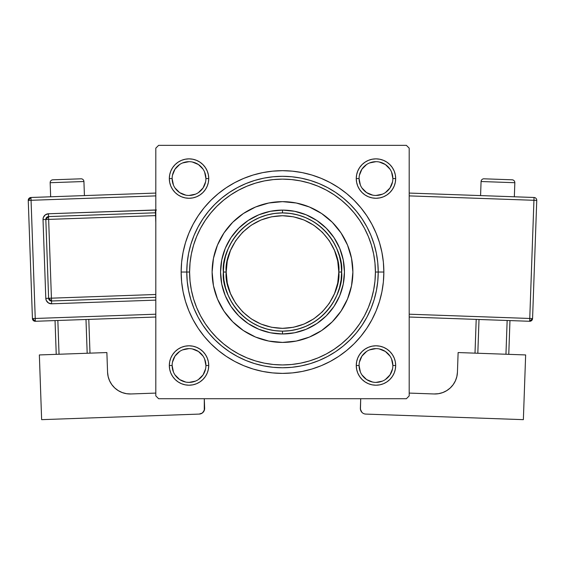 <?xml version="1.0" encoding="UTF-8"?>
<svg xmlns="http://www.w3.org/2000/svg" width="565" height="565" viewBox="0 0 565 565"><rect width="100%" height="100%" fill="white"/><g stroke="black" fill="none" stroke-linecap="round" stroke-linejoin="round"><path stroke-width="0.85" d="M172.134 365.499L172.134 365.506A16.894 16.894 0 0 0 189.028 382.399A16.894 16.894 0 0 0 205.921 365.506A16.894 16.894 0 0 0 189.028 348.612A16.894 16.894 0 0 0 172.134 365.506L169.323 365.506A19.704 19.704 0 0 1 189.028 345.794A19.704 19.704 0 0 1 208.739 365.506L205.921 365.506A16.894 16.894 0 0 1 189.028 382.399A16.894 16.894 0 0 1 172.134 365.506A16.894 16.894 0 0 1 189.028 348.612A16.894 16.894 0 0 1 205.921 365.506L204.636 359.043M205.921 178.568L208.739 178.568A19.704 19.704 0 0 1 189.028 198.273A19.704 19.704 0 0 1 169.323 178.568L169.698 182.41L170.821 186.104L172.643 189.515L175.094 192.503L178.081 194.953L181.485 196.775L185.186 197.891L189.028 198.273L192.877 197.891L196.571 196.775L199.982 194.953L202.962 192.503L205.413 189.515L207.235 186.104L208.358 182.41L208.739 178.568L208.358 174.719L207.235 171.026L205.413 167.614L202.962 164.627L199.982 162.176L196.571 160.354L192.877 159.238L189.028 158.857L185.186 159.238L181.485 160.354L178.081 162.176L175.094 164.627L172.643 167.614L170.821 171.026L169.698 174.719L169.323 178.568L172.134 178.568A16.894 16.894 0 0 0 189.028 195.455A16.894 16.894 0 0 0 205.921 178.568A16.894 16.894 0 0 0 189.028 161.675A16.894 16.894 0 0 0 172.134 178.568L169.323 178.568A19.704 19.704 0 0 1 189.028 158.857A19.704 19.704 0 0 1 208.739 178.568L205.921 178.568A16.894 16.894 0 0 1 189.028 195.455A16.894 16.894 0 0 1 172.134 178.568A16.894 16.894 0 0 1 189.028 161.675A16.894 16.894 0 0 1 205.921 178.568L204.636 172.099M356.642 174.719L356.261 178.568L356.642 174.719L356.261 178.568L356.642 182.41L357.765 186.104L359.587 189.515L362.038 192.503L365.018 194.953L368.429 196.775L372.123 197.891L375.972 198.273L379.814 197.891L383.515 196.775L386.919 194.953L389.907 192.503L392.357 189.515L394.179 186.104L395.302 182.41L395.677 178.568L395.302 174.719L394.179 171.026L392.357 167.614L389.907 164.627L386.919 162.176L383.515 160.354L379.814 159.238L375.972 158.857L372.123 159.238L368.429 160.354L365.018 162.176L362.038 164.627L359.587 167.614L357.765 171.026L356.642 174.719L356.261 178.568L359.079 178.568A16.894 16.894 0 0 0 375.972 195.455A16.894 16.894 0 0 0 392.866 178.568A16.894 16.894 0 0 0 375.972 161.675A16.894 16.894 0 0 0 359.079 178.568L356.261 178.568A19.704 19.704 0 0 1 375.972 158.857A19.704 19.704 0 0 1 395.677 178.568L392.866 178.568A16.894 16.894 0 0 1 375.972 195.455A16.894 16.894 0 0 1 359.079 178.568A16.894 16.894 0 0 1 375.972 161.675A16.894 16.894 0 0 1 392.866 178.568L391.573 172.099M359.079 365.499L359.079 365.506A16.894 16.894 0 0 0 375.972 382.399A16.894 16.894 0 0 0 392.866 365.506A16.894 16.894 0 0 0 375.972 348.612A16.894 16.894 0 0 0 359.079 365.506L356.261 365.506A19.704 19.704 0 0 1 375.972 345.794A19.704 19.704 0 0 1 395.677 365.506L392.866 365.506A16.894 16.894 0 0 1 375.972 382.399A16.894 16.894 0 0 1 359.079 365.506A16.894 16.894 0 0 1 375.972 348.612A16.894 16.894 0 0 1 392.866 365.506L391.573 359.043M383.854 272.033L378.225 272.033L383.854 272.033L383.367 262.103L381.905 252.265L379.489 242.611L376.135 233.246L371.883 224.256L366.77 215.724L360.844 207.736L354.17 200.37L346.797 193.689L338.809 187.764L330.278 182.65L321.287 178.399L311.922 175.044L302.275 172.629L292.437 171.167L282.5 170.679L272.563 171.167L262.725 172.629L253.078 175.044L243.713 178.399L234.722 182.65L226.191 187.764L218.203 193.689L210.83 200.37L204.156 207.736L198.23 215.724L193.117 224.256L188.865 233.246L185.511 242.611L183.095 252.265L181.633 262.103L181.146 272.033A101.354 101.354 0 0 1 282.5 170.679A101.354 101.354 0 0 1 383.854 272.033A101.354 101.354 0 0 1 282.5 373.387A101.354 101.354 0 0 1 181.146 272.033L181.633 281.97L183.095 291.808L185.511 301.456L188.865 310.821L193.117 319.811L198.23 328.343L204.156 336.33L210.83 343.704L218.203 350.385L226.191 356.31L234.722 361.423L243.713 365.675L253.078 369.023L262.725 371.438L272.563 372.9L282.5 373.387L292.437 372.9L302.275 371.438L311.922 369.023L321.287 365.675L330.278 361.423L338.809 356.31L346.797 350.385L354.17 343.704L360.844 336.33L366.77 328.343L371.883 319.811L376.135 310.821L379.489 301.456L381.905 291.808L383.367 281.97L383.854 272.033M186.775 272.033L181.146 272.033L186.775 272.033A95.725 95.725 0 0 0 282.5 367.759A95.725 95.725 0 0 0 378.225 272.033L375.407 272.033A92.907 92.907 0 0 1 282.5 364.941A92.907 92.907 0 0 1 189.593 272.033L186.775 272.033A95.725 95.725 0 0 1 282.5 176.315A95.725 95.725 0 0 1 378.225 272.033A95.725 95.725 0 0 1 282.5 367.759A95.725 95.725 0 0 1 186.775 272.033L187.241 281.419L188.618 290.707L190.899 299.824L194.063 308.667L198.082 317.156L202.913 325.214L208.506 332.764L214.813 339.72L221.777 346.027L229.319 351.628L237.378 356.451L245.867 360.47L254.716 363.634L263.827 365.915L273.121 367.299L282.5 367.759L291.879 367.299L301.173 365.915L310.284 363.634L319.133 360.47L327.622 356.451L335.681 351.628L343.223 346.027L350.187 339.72L356.494 332.764L362.087 325.214L366.918 317.156L370.937 308.667L374.101 299.824L376.382 290.707L377.759 281.419L378.225 272.033L377.759 262.654L376.382 253.36L374.101 244.25L370.937 235.4L366.918 226.911L362.087 218.853L356.494 211.31L350.187 204.346L343.223 198.04L335.681 192.446L327.622 187.615L319.133 183.597L310.284 180.433L301.173 178.152L291.879 176.774L282.5 176.315L273.121 176.774L263.827 178.152L254.716 180.433L245.867 183.597L237.378 187.615L229.319 192.446L221.777 198.04L214.813 204.346L208.506 211.31L202.913 218.853L198.082 226.911L194.063 235.4L190.899 244.25L188.618 253.36L187.241 262.654L186.775 272.033L189.593 272.033L190.038 281.144L191.38 290.163L193.59 299.005L196.662 307.586L200.561 315.828L205.25 323.653L210.681 330.977L216.805 337.729L223.563 343.852L230.88 349.283L238.705 353.973L246.947 357.871L255.528 360.943L264.378 363.154L273.396 364.496L282.5 364.941L291.604 364.496L300.622 363.154L309.472 360.943L318.053 357.871L326.295 353.973L334.12 349.283L341.437 343.852L348.195 337.729L354.319 330.977L359.75 323.653L364.439 315.828L368.338 307.586L371.41 299.005L373.62 290.163L374.962 281.144L375.407 272.033L374.962 262.93L373.62 253.911L371.41 245.069L368.338 236.481L364.439 228.239L359.75 220.421L354.319 213.097L348.195 206.338L341.437 200.215L334.12 194.784L326.295 190.101L318.053 186.203L309.472 183.131L300.622 180.913L291.604 179.578L282.5 179.126L273.396 179.578L264.378 180.913L255.528 183.131L246.947 186.203L238.705 190.101L230.88 194.784L223.563 200.215L216.805 206.338L210.681 213.097L205.25 220.421L200.561 228.239L196.662 236.481L193.59 245.069L191.38 253.911L190.038 262.93L189.593 272.033A92.907 92.907 0 0 1 282.5 179.126A92.907 92.907 0 0 1 375.407 272.033L378.225 272.033A95.725 95.725 0 0 0 282.5 176.315A95.725 95.725 0 0 0 186.775 272.033M406.376 145.346L158.624 145.346L406.376 145.346L409.194 148.157L409.194 395.91L409.194 148.157L406.376 145.346M155.806 395.91L155.806 148.157L158.624 145.346L155.806 148.157L155.806 395.91L158.624 398.728L155.806 395.91M406.376 398.728L158.624 398.728L406.376 398.728L409.194 395.91L406.376 398.728M374.793 282.726L374.962 281.144M169.698 369.348L170.821 373.048L172.643 376.452L170.821 373.048L172.643 376.452L175.094 379.44L178.081 381.891L181.485 383.713L185.186 384.836L189.028 385.21L192.877 384.836L196.571 383.713L199.982 381.891L202.962 379.44L205.413 376.452L207.235 373.048L208.358 369.348L208.739 365.506L208.358 361.664L207.235 357.963L205.413 354.559L202.962 351.571L199.982 349.121L196.571 347.298L192.877 346.176L189.028 345.794L185.186 346.176L181.485 347.298L178.081 349.121L175.094 351.571L172.643 354.559L170.821 357.963L169.698 361.664L169.323 365.506L169.698 369.348L170.821 373.048L172.643 376.452L175.094 379.44L178.081 381.891L181.485 383.713M392.866 365.506L395.677 365.506A19.704 19.704 0 0 1 375.972 385.21A19.704 19.704 0 0 1 356.261 365.506L356.642 369.348L357.765 373.048L359.587 376.452L362.038 379.44L365.018 381.891L368.429 383.713L372.123 384.836L375.972 385.21L379.814 384.836L383.515 383.713L386.919 381.891L389.907 379.44L392.357 376.452L394.179 373.048L395.302 369.348L395.677 365.506L395.302 361.664L394.179 357.963L392.357 354.559L389.907 351.571L386.919 349.121L383.515 347.298L379.814 346.176L375.972 345.794L372.123 346.176L368.429 347.298L365.018 349.121L362.038 351.571L359.587 354.559L357.765 357.963L356.642 361.664L356.261 365.506L356.642 369.348M383.515 383.713L386.919 381.891L389.907 379.44L392.357 376.452L394.179 373.048M395.302 174.719L394.179 171.026L392.357 167.614L394.179 171.026L392.357 167.614L389.907 164.627L386.919 162.176L383.515 160.354M372.123 159.238L368.429 160.354L365.018 162.176L368.429 160.354L365.018 162.176L362.038 164.627M357.765 186.104L359.587 189.515M368.429 196.775L372.123 197.891M375.972 198.273L379.814 197.891M383.515 196.775L386.919 194.953M389.907 192.503L392.357 189.515L389.907 192.503L392.357 189.515L394.179 186.104M208.739 178.568L208.358 174.719M207.235 171.026L205.413 167.614M202.962 164.627L199.982 162.176L202.962 164.627L199.982 162.176L196.571 160.354M185.186 159.238L181.485 160.354L178.081 162.176L181.485 160.354L178.081 162.176L175.094 164.627L172.643 167.614L170.821 171.026M169.698 182.41L170.821 186.104L172.643 189.515L170.821 186.104L172.643 189.515L175.094 192.503M185.186 197.891L189.028 198.273M196.571 196.775L199.982 194.953M207.235 186.104L208.358 182.41M207.235 357.963L205.413 354.559M196.571 347.298L192.877 346.176M189.028 345.794L185.186 346.176M181.485 347.298L178.081 349.121M175.094 351.571L172.643 354.559L175.094 351.571L172.643 354.559L170.821 357.963M208.358 369.348L208.739 365.506A19.704 19.704 0 0 1 189.028 385.21A19.704 19.704 0 0 1 169.323 365.506L172.134 365.506L173.427 371.968M395.302 361.664L394.179 357.963L392.357 354.559L394.179 357.963L392.357 354.559L389.907 351.571M379.814 346.176L375.972 345.794M368.429 347.298L365.018 349.121M357.765 357.963L356.642 361.664M357.765 373.048L359.587 376.452M389.907 379.44L392.357 376.452L389.907 379.44M392.357 167.614L389.907 164.627L386.919 162.176L389.907 164.627L392.357 167.614M178.081 162.176L175.094 164.627L172.643 167.614L175.094 164.627L178.081 162.176M172.643 376.452L175.094 379.44L172.643 376.452M362.038 379.44L365.018 381.891L368.429 383.713M196.571 383.713L199.982 381.891L202.962 379.44M205.596 368.804L203.075 374.892L198.414 379.553M185.737 382.074L179.642 379.553L174.988 374.892M172.459 362.207L174.988 356.12L179.642 351.458M192.326 348.937L198.414 351.458L203.075 356.12M392.541 368.804L390.012 374.892L385.358 379.553M372.674 382.074L366.586 379.553L361.925 374.892M359.404 362.207L361.925 356.12L366.586 351.458M379.263 348.937L385.358 351.458L390.012 356.12M390.012 187.954L385.351 192.616M372.674 195.13L366.586 192.609L361.925 187.954M359.404 175.27L361.925 169.182L366.586 164.521M379.263 162L385.358 164.521L390.012 169.182M203.075 187.954L198.407 192.616M185.737 195.13L179.642 192.609L174.988 187.954M172.459 175.27L174.988 169.182L179.642 164.521M192.326 162L198.414 164.521L203.075 169.182M356.261 365.506L359.079 365.506L360.364 371.968M375.965 382.399L382.434 381.114M375.972 348.612L369.503 349.897M189.028 382.399L195.497 381.114M189.035 348.612L182.566 349.897M172.134 178.568L173.427 185.03M189.028 195.455L195.497 194.169M203.075 187.947L205.596 181.859M189.035 161.675L182.566 162.96M359.079 178.568L360.364 185.03M375.965 195.455L382.434 194.169M390.012 187.947L392.541 181.859M375.972 161.675L369.503 162.96M392.866 178.568L395.677 178.568A19.704 19.704 0 0 1 375.972 198.273A19.704 19.704 0 0 1 356.261 178.568M205.921 365.506L208.739 365.506M341.048 311.103A70.385 70.385 0 0 0 351.536 258.318L352.885 272.033L351.529 285.763L347.524 298.97L341.02 311.138L332.269 321.803L321.605 330.56L309.436 337.065L296.23 341.069L282.5 342.418L268.771 341.069L255.564 337.065L243.395 330.56L232.731 321.803L223.98 311.138L217.476 298.97L213.471 285.763L212.115 272.033A70.385 70.385 0 0 1 282.5 201.649A70.385 70.385 0 0 1 352.885 272.033A70.385 70.385 0 0 1 282.5 342.418A70.385 70.385 0 0 1 212.115 272.033L213.471 258.304L217.476 245.097L223.98 232.928L232.731 222.264L243.395 213.514L255.564 207.009L268.771 203.005A70.385 70.385 0 0 0 243.43 213.492M351.529 258.29A70.385 70.385 0 0 0 341.048 232.964M340.999 232.9A70.385 70.385 0 0 0 332.284 222.278M321.57 213.492A70.385 70.385 0 0 0 296.244 203.005L309.436 207.009L321.605 213.514L332.269 222.264A70.385 70.385 0 0 0 321.64 213.535M296.222 202.997A70.385 70.385 0 0 0 268.778 202.997L282.5 201.649L296.23 203.005M243.36 213.535A70.385 70.385 0 0 0 232.745 222.25M232.716 222.278A70.385 70.385 0 0 0 224.001 232.9M223.952 232.964A70.385 70.385 0 0 0 213.464 285.756M332.269 222.264L341.02 232.928L347.524 245.097L351.529 258.304M220.562 272.033L221.755 259.949L225.28 248.332L231 237.625L238.705 228.239L248.091 220.534L258.798 214.813L270.416 211.289L282.5 210.095L294.584 211.289L306.202 214.813L316.909 220.534L326.295 228.239L334 237.625L339.72 248.332L343.245 259.949L344.438 272.033L343.245 284.117L339.72 295.735L334 306.449L326.295 315.835L316.909 323.533L306.202 329.261L294.584 332.785L282.5 333.971L270.416 332.785L258.798 329.261L248.091 323.533L238.705 315.835L231 306.449L225.28 295.735L221.755 284.117L220.562 272.033M213.471 285.777A70.385 70.385 0 0 0 223.952 311.103M224.001 311.174A70.385 70.385 0 0 0 232.716 321.789M232.745 321.817A70.385 70.385 0 0 0 243.36 330.532M243.43 330.582A70.385 70.385 0 0 0 268.756 341.062M268.778 341.069A70.385 70.385 0 0 0 296.222 341.069M296.244 341.062A70.385 70.385 0 0 0 321.57 330.582M321.64 330.532A70.385 70.385 0 0 0 332.255 321.817M332.284 321.789A70.385 70.385 0 0 0 340.999 311.174M172.643 354.559L173.144 353.845M392.357 189.515L391.856 190.221M199.982 162.176L200.688 162.678M312.954 221.36L305.842 217.716L298.299 215.06L290.474 213.45L282.5 212.913L282.5 210.095A61.938 61.938 0 0 0 220.562 272.033A61.938 61.938 0 0 0 282.5 333.971L282.5 331.161L290.474 330.617L298.299 329.007L305.842 326.358L312.954 322.714M252.047 322.714L259.158 326.358L266.701 329.007L274.526 330.617L282.5 331.161L282.5 333.971A61.938 61.938 0 0 1 220.562 272.033A61.938 61.938 0 0 1 282.5 210.095A61.938 61.938 0 0 1 344.438 272.033A61.938 61.938 0 0 1 282.5 333.971A61.938 61.938 0 0 0 344.438 272.033A61.938 61.938 0 0 0 282.5 210.095L282.5 212.913L274.526 213.45L266.701 215.06L259.158 217.716L252.047 221.36M333.173 302.487L336.818 295.375L339.473 287.839L341.083 280.007L341.62 272.033L341.083 264.06L339.473 256.235L336.818 248.692L333.173 241.58M231.827 241.58L228.182 248.692L225.527 256.235L223.917 264.06L223.38 272.033L223.917 280.007L225.527 287.839L228.182 295.375L231.827 302.487M223.38 272.033C221 289.329 238.741 330.348 282.5 331.161C326.259 330.348 344 289.329 341.62 272.033L338.809 272.033C341.069 288.503 324.176 327.573 282.5 328.343C240.824 327.573 223.931 288.503 226.191 272.033L223.38 272.033A59.12 59.12 0 0 1 282.5 212.913A59.12 59.12 0 0 1 341.62 272.033A59.12 59.12 0 0 1 282.5 331.161A59.12 59.12 0 0 1 223.38 272.033L226.191 272.033L227.271 283.023L230.478 293.581L235.683 303.32L242.682 311.852L251.22 318.851L260.952 324.056L271.518 327.262L282.5 328.343L293.482 327.262L304.048 324.056L313.78 318.851L322.318 311.852L329.317 303.32L334.522 293.581L337.729 283.023L338.809 272.033L337.729 261.051L334.522 250.486L329.317 240.754L322.318 232.222L313.78 225.216L304.048 220.011L293.482 216.812L282.5 215.731L271.518 216.812L260.952 220.011L251.22 225.216L242.682 232.222L235.683 240.754L230.478 250.486L227.271 261.051L226.191 272.033C223.931 255.564 240.824 216.494 282.5 215.731C324.176 216.494 341.069 255.564 338.809 272.033L341.62 272.033C344 254.744 326.259 213.718 282.5 212.913C238.741 213.718 221 254.744 223.38 272.033M50.165 182.714L83.924 181.52A2.818 2.818 0 0 0 81.014 178.808L52.877 179.804A2.818 2.818 0 0 0 50.165 182.714L50.659 196.782L50.165 182.714A2.818 2.818 0 0 1 52.877 179.804L81.014 178.808A2.818 2.818 0 0 1 83.924 181.52L50.165 182.714M84.425 195.589L83.924 181.52L84.425 195.589M155.806 314.204L35.242 318.469L31.061 200.293L155.806 195.886L31.061 200.293L30.962 197.482L31.061 200.293L28.25 200.391L32.431 318.568L35.242 318.469L31.061 200.293L28.25 200.391A2.818 2.818 0 0 1 30.962 197.482L28.25 200.391L32.431 318.568L35.341 321.28L155.806 317.022L35.341 321.28L35.242 318.469L35.341 321.28A2.818 2.818 0 0 1 32.431 318.568L155.806 314.204M156.463 210.053L48.442 213.768L45.348 214.827L43.364 217.426L43.018 219.594L45.8 298.369L46.302 300.509L48.463 302.96L51.627 303.801L155.806 300.121L51.627 303.801L51.528 300.99L155.806 297.303L51.528 300.99L51.429 298.172L155.806 294.485L51.429 298.172L48.639 219.389L51.528 300.99A2.818 2.818 0 0 1 48.611 298.271L51.429 298.172L48.611 298.271L51.528 300.99L51.627 303.801A5.629 5.629 0 0 1 45.8 298.369L48.611 298.271L45.8 298.369L43.018 219.594A5.629 5.629 0 0 1 48.442 213.768L155.361 209.982A5.629 5.629 0 0 1 155.806 209.989M106.877 352.553L39.352 354.94L106.877 352.553L107.569 372.25L108.162 376.629L109.589 380.803L111.806 384.624L114.73 387.936L118.24 390.613L122.202 392.555L126.468 393.685L130.875 393.967L155.806 393.085L130.875 393.967A22.522 22.522 0 0 1 107.569 372.25L106.877 352.553M41.633 419.654L39.352 354.94L41.633 419.654L199.198 414.089L41.633 419.654M186.754 382.244L189.346 382.392L186.754 382.244M190.652 382.321L192.842 381.961L190.652 382.321M204.29 398.728L204.276 410.43L202.291 413.029L199.198 414.089A5.629 5.629 0 0 0 204.629 408.262L204.29 398.728M126.468 393.685L122.202 392.555L118.24 390.613L114.73 387.936L111.806 384.624L109.589 380.803M108.162 376.629L107.569 372.25M203.118 412.295L204.558 409.364M55.038 320.581L56.232 354.347L55.038 320.581M85.986 319.486L87.18 353.252L85.986 319.486M59.042 354.248L57.849 320.482L59.042 354.248M89.99 353.153L88.797 319.387L89.99 353.153M155.806 193.068L30.962 197.482L155.806 193.068M45.829 219.495L48.611 298.271L45.829 219.495L155.559 215.611L45.829 219.495A2.818 2.818 0 0 1 48.541 216.579L48.639 219.389L48.541 216.579L45.829 219.495L43.018 219.594L45.829 219.495M155.46 212.8L48.541 216.579L48.442 213.768L48.541 216.579L155.46 212.8L155.806 222.681L155.46 212.8A2.818 2.818 0 0 1 155.806 212.807L155.361 209.982L155.46 212.8M481.076 181.52A2.818 2.818 0 0 1 483.986 178.808L512.123 179.804A2.818 2.818 0 0 1 514.835 182.714L514.341 196.782L514.835 182.714L481.076 181.52L480.575 195.589L481.076 181.52L514.835 182.714A2.818 2.818 0 0 0 512.123 179.804L483.986 178.808A2.818 2.818 0 0 0 481.076 181.52M525.648 354.94L458.123 352.553L525.648 354.94L523.367 419.654L365.802 414.089L523.367 419.654L525.648 354.94M455.411 380.803L453.194 384.624L455.411 380.803L456.838 376.629L457.431 372.25L458.123 352.553L457.431 372.25A22.522 22.522 0 0 1 434.125 393.967L438.532 393.685L434.125 393.967L409.194 393.085L434.125 393.967M453.194 384.624L450.27 387.936L453.194 384.624M378.246 382.244L375.654 382.392L378.246 382.244M374.348 382.321L372.158 381.961L374.348 382.321M360.371 408.262L360.724 410.43L361.882 412.295L360.442 409.364L360.71 398.728L360.371 408.262A5.629 5.629 0 0 0 365.802 414.089L364.707 413.94M362.709 413.029L361.882 412.295M438.532 393.685L442.798 392.555L446.76 390.613L450.27 387.936M507.151 320.482L505.958 354.248L507.151 320.482M477.82 353.252L479.014 319.486L477.82 353.252M508.768 354.347L509.962 320.581L508.768 354.347M476.203 319.387L475.01 353.153L476.203 319.387M533.939 200.293L529.758 318.469L409.194 314.204L532.569 318.568L536.75 200.391A2.818 2.818 0 0 0 534.038 197.482L409.194 193.068L534.038 197.482A2.818 2.818 0 0 1 536.75 200.391L533.939 200.293L534.038 197.482L533.939 200.293L536.75 200.391L532.569 318.568A2.818 2.818 0 0 1 529.659 321.28L409.194 317.022L529.659 321.28L532.569 318.568L529.758 318.469L529.659 321.28L533.939 200.293L409.194 195.886L533.939 200.293"/></g></svg>

